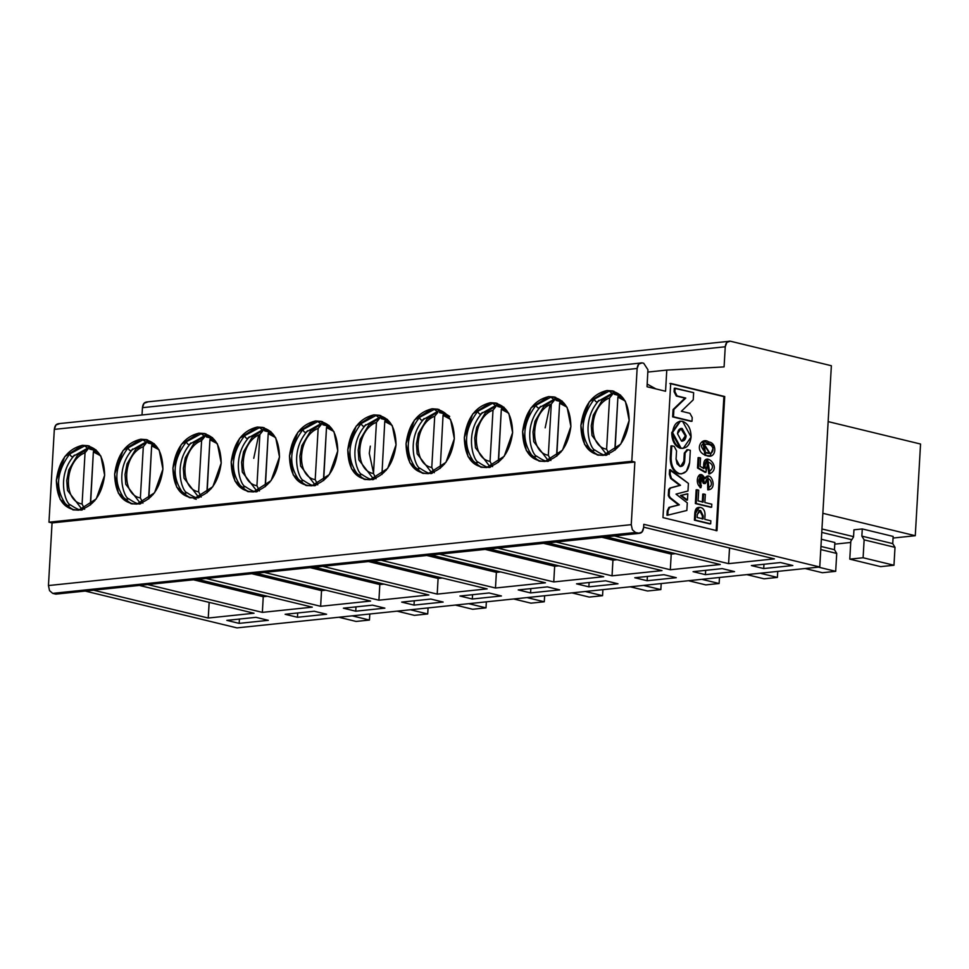<?xml version="1.0" encoding="UTF-8"?>
<svg xmlns="http://www.w3.org/2000/svg" width="969" height="969" viewBox="0 0 969 969"><rect width="100%" height="100%" fill="white"/><g stroke="black" fill="none" stroke-linecap="round" stroke-linejoin="round"><path stroke-width="1.45" d="M268.316 620.33L255.973 617.326L268.316 620.33L239.173 623.37L268.316 620.33M254.023 613.244L139.851 585.542L254.023 613.244L208.238 618.028L254.023 613.244M84.691 445.885L87.585 448.175L84.691 445.885L89.427 446.031L84.691 445.885L69.732 453.976L84.691 445.885M239.428 619.058L239.173 623.37L239.428 619.058M226.831 620.378L239.173 623.37L226.831 620.378L255.973 617.326L226.831 620.378M209.207 602.367L208.238 618.028L209.134 602.379L139.778 585.542L209.207 602.367M236.957 627.888L85.732 591.199L236.957 627.888L819.762 566.998L643.804 524.302L643.61 527.657L643.804 524.302L819.762 566.998L831.366 365.725L730.263 341.185L726.883 342.36L725.248 346.769L724.085 366.9L666.781 370.085L665.558 391.246L647.038 386.752L647.934 369.722L643.707 363.266L642.156 362.891L638.765 364.065L637.13 368.474L631.788 461.292L634.865 462.043L631.255 524.653L632.345 529.728L635.507 532.49L638.595 533.241L641.975 532.066L643.61 527.657C643.113 531.69 641.442 533.556 638.595 533.241L55.778 594.13L52.689 593.379L49.528 590.63L48.45 585.555L52.06 522.933L48.971 522.182L54.325 429.376L55.96 424.955L59.339 423.792C56.493 423.477 54.821 425.33 54.325 429.376L48.971 522.182L52.06 522.933L48.45 585.555L49.528 590.63L52.689 593.379L55.778 594.13L639.685 533.313L635.507 532.49L52.689 593.379L635.507 532.49L632.345 529.728L631.255 524.653L48.45 585.555L631.255 524.653L634.865 462.043L52.06 522.933L634.865 462.043L631.788 461.292L48.971 522.182L631.788 461.292L637.13 368.474L54.325 429.376L637.13 368.474C637.626 364.441 639.298 362.576 642.156 362.891L643.707 363.266L647.934 369.722L647.038 386.752L665.558 391.246L666.781 370.085L647.886 372.06L666.781 370.085L724.085 366.9L725.248 346.769L142.443 407.67L144.066 403.249L147.458 402.087C144.599 401.772 142.927 403.625 142.443 407.67L142.019 414.962L142.443 407.67L725.248 346.769C725.745 342.735 727.416 340.87 730.263 341.185L831.366 365.725L819.762 566.998L236.957 627.888M57.934 593.912L638.595 533.241M94.054 590.327L208.238 618.028L94.054 590.327M78.634 510.178L96.246 498.902L104.64 475.234L100.909 456.217L88.276 445.704L82.365 445.328L64.753 456.605L56.359 480.273L60.09 499.289L72.723 509.803L78.634 510.178C64.184 509.646 56.759 499.677 56.359 480.273C59.024 460.566 67.685 448.913 82.365 445.328C96.815 445.873 104.24 455.842 104.64 475.234C101.987 494.953 93.315 506.593 78.634 510.178M70.483 505.006L66.752 505.697L73.886 510.045L66.752 505.697C54.93 489.793 55.923 472.557 69.732 453.976C71.125 457.186 72.675 457.562 74.371 455.103C72.711 457.55 71.161 457.174 69.732 453.976C55.923 472.557 54.93 489.793 66.752 505.697L70.349 504.873M89.318 447.012L87.585 448.175L90.989 448.211L96.004 449.858M643.634 527.148L774.388 558.871L728.603 563.655L614.419 535.954L728.603 563.655L774.388 558.871L643.634 527.148M606.097 536.826L720.282 564.527L670.318 569.748L556.133 542.046L670.318 569.748L720.282 564.527L606.097 536.826M547.812 542.919L661.997 570.62L612.045 575.84L497.86 548.139L612.045 575.84L661.997 570.62L547.812 542.919M489.527 548.999L603.711 576.712L553.759 581.933L439.575 554.22L553.759 581.933L603.711 576.712L489.527 548.999M431.253 555.092L545.438 582.793L495.474 588.013L381.301 560.312L495.474 588.013L545.438 582.793L431.253 555.092M372.968 561.184L487.153 588.886L437.201 594.106L323.016 566.405L437.201 594.106L487.153 588.886L372.968 561.184M314.695 567.277L428.867 594.978L378.915 600.199L264.731 572.497L378.915 600.199L428.867 594.978L314.695 567.277M256.41 573.357L370.594 601.071L320.63 606.291L206.458 578.578L320.63 606.291L370.594 601.071L256.41 573.357M198.124 579.45L312.309 607.151L262.357 612.372L148.172 584.67L262.357 612.372L312.309 607.151L198.124 579.45M751.363 565.569L780.493 562.529L792.848 565.521L763.705 568.561L751.363 565.569L763.705 568.561L763.96 564.249L763.705 568.561L792.848 565.521L780.493 562.529L751.363 565.569M693.077 571.662L722.22 568.609L734.563 571.613L705.42 574.653L693.077 571.662L705.42 574.653L705.674 570.341L705.42 574.653L734.563 571.613L722.22 568.609L693.077 571.662M634.792 577.742L663.935 574.702L676.289 577.694L647.147 580.746L634.792 577.742L647.147 580.746L647.389 576.434L647.147 580.746L676.289 577.694L663.935 574.702L634.792 577.742M576.519 583.835L605.649 580.794L618.004 583.786L588.861 586.839L576.519 583.835L588.861 586.839L589.116 582.526L588.861 586.839L618.004 583.786L605.649 580.794L576.519 583.835M518.233 589.927L547.376 586.887L559.719 589.879L530.588 592.919L518.233 589.927L530.588 592.919L530.83 588.607L530.588 592.919L559.719 589.879L547.376 586.887L518.233 589.927M459.948 596.02L489.091 592.967L501.445 595.971L472.303 599.012L459.948 596.02L472.303 599.012L472.545 594.7L472.303 599.012L501.445 595.971L489.091 592.967L459.948 596.02M401.675 602.1L430.817 599.06L443.16 602.052L414.017 605.104L401.675 602.1L414.017 605.104L414.272 600.792L414.017 605.104L443.16 602.052L430.817 599.06L401.675 602.1M343.389 608.193L372.532 605.153L384.875 608.144L355.744 611.197L343.389 608.193L355.744 611.197L355.986 606.885L355.744 611.197L384.875 608.144L372.532 605.153L343.389 608.193M285.104 614.285L314.247 611.245L326.601 614.237L297.459 617.277L285.104 614.285L297.459 617.277L297.701 612.965L297.459 617.277L326.601 614.237L314.247 611.245L285.104 614.285M670.705 383.421L724.727 396.527L716.987 530.709L662.966 517.603L670.705 383.421L662.966 517.603L716.987 530.709L724.727 396.527L670.705 383.421M729.572 547.994L728.603 563.655L729.5 548.006L643.634 527.172L729.572 547.994M675.454 553.65L671.226 554.098L670.318 569.748L671.226 554.098L601.87 537.262L671.226 554.098L675.454 553.65M617.168 559.743L612.941 560.179L612.045 575.84L612.941 560.179L543.585 543.355L612.941 560.179L617.168 559.743M558.883 565.835L554.656 566.271L553.759 581.933L554.656 566.271L485.312 549.447L554.656 566.271L558.883 565.835M500.61 571.916L496.382 572.364L495.474 588.013L496.382 572.364L427.026 555.54L496.382 572.364L500.61 571.916M442.324 578.008L438.097 578.457L437.201 594.106L438.097 578.457L368.741 561.62L438.097 578.457L442.324 578.008M384.039 584.101L379.824 584.537L378.915 600.199L379.824 584.537L310.468 567.713L379.824 584.537L384.039 584.101M325.766 590.194L321.538 590.63L320.63 606.291L321.538 590.63L252.182 573.805L321.538 590.63L325.766 590.194M267.48 596.274L263.253 596.722L262.357 612.372L263.253 596.722L193.897 579.898L263.253 596.722L267.48 596.274M606.897 390.519C621.335 391.064 628.76 401.033 629.172 420.425C626.507 440.144 617.834 451.796 603.154 455.382C588.716 454.836 581.291 444.868 580.879 425.476C583.544 405.757 592.216 394.104 606.897 390.519L589.273 401.808L580.879 425.476L584.622 444.48L597.255 454.994L603.154 455.382L620.778 444.093L629.172 420.425L625.429 401.42L612.808 390.907L606.897 390.519M548.611 396.612C563.062 397.157 570.487 407.125 570.898 426.517C568.234 446.237 559.561 457.889 544.881 461.462C530.431 460.929 523.006 450.96 522.606 431.556C525.271 411.849 533.943 400.197 548.611 396.612L531 407.888L522.606 431.556L526.337 450.573L538.97 461.087L544.881 461.462L562.504 450.185L570.898 426.517L567.156 407.501L554.522 396.987L548.611 396.612M490.338 402.704C504.776 403.237 512.201 413.206 512.613 432.61C509.948 452.317 501.276 463.969 486.595 467.555C472.157 467.01 464.732 457.041 464.321 437.649C466.985 417.93 475.658 406.29 490.338 402.704L472.715 413.981L464.321 437.649L468.063 456.665L480.697 467.179L486.595 467.555L504.219 456.278L512.613 432.61L508.87 413.593L496.237 403.08L490.338 402.704M432.053 408.785C446.503 409.33 453.928 419.298 454.328 438.691C451.663 458.41 442.99 470.062 428.31 473.647C413.872 473.102 406.447 463.134 406.035 443.741C408.7 424.022 417.373 412.37 432.053 408.785L414.429 420.074L406.035 443.741L409.778 462.746L422.411 473.26L428.31 473.647L445.934 462.358L454.328 438.691L450.597 419.686L437.964 409.172L432.053 408.785M373.78 414.877C388.218 415.422 395.643 425.391 396.055 444.783C393.39 464.502 384.717 476.154 370.037 479.74C355.599 479.195 348.174 469.226 347.762 449.834C350.427 430.115 359.099 418.463 373.78 414.877L356.156 426.166L347.762 449.834L351.493 468.839L364.126 479.352L370.037 479.74L387.661 468.451L396.055 444.783L392.312 425.779L379.678 415.265L373.78 414.877M315.494 420.97C329.932 421.515 337.357 431.484 337.769 450.876C335.104 470.595 326.432 482.235 311.752 485.82C297.313 485.287 289.888 475.319 289.477 455.914C292.141 436.207 300.814 424.555 315.494 420.97L297.871 432.247L289.477 455.914L293.219 474.931L305.853 485.445L311.752 485.82L329.375 474.544L337.769 450.876L334.026 431.859L321.405 421.345L315.494 420.97M257.209 427.063C271.659 427.595 279.084 437.564 279.484 456.968C276.819 476.675 268.159 488.328 253.478 491.913C239.028 491.368 231.603 481.399 231.203 462.007C233.856 442.288 242.529 430.648 257.209 427.063L239.597 438.339L231.203 462.007L234.934 481.024L247.567 491.537L253.478 491.913L271.09 480.636L279.484 456.968L275.753 437.952L263.12 427.438L257.209 427.063M198.936 433.143C213.374 433.688 220.799 443.657 221.211 463.049C218.546 482.768 209.873 494.42 195.193 498.005C180.755 497.46 173.33 487.492 172.918 468.1C175.583 448.381 184.255 436.728 198.936 433.143L181.312 444.432L172.918 468.1L176.661 487.104L189.282 497.618L195.193 498.005L212.817 486.717L221.211 463.049L217.468 444.044L204.834 433.531L198.936 433.143M140.65 439.236C155.088 439.781 162.513 449.749 162.925 469.141C160.26 488.861 151.588 500.513 136.908 504.098C122.469 503.553 115.045 493.584 114.633 474.192C117.297 454.473 125.97 442.821 140.65 439.236L123.027 450.524L114.633 474.192L118.375 493.197L131.009 503.71L136.908 504.098L154.531 492.809L162.925 469.141L159.182 450.137L146.561 439.623L140.65 439.236M58.249 423.707L642.156 362.891M647.195 384.087L655.952 388.92L647.195 384.087M146.355 402.002L730.263 341.185M669.87 383.506L724.727 396.527L723.891 396.612L716.164 530.794L723.891 396.612L669.87 383.506M132.172 503.953L125.037 499.604C113.216 483.713 114.209 466.464 128.017 447.896L142.964 439.805L147.7 439.938L142.964 439.805L128.017 447.896C114.209 466.464 113.216 483.713 125.037 499.604L132.172 503.953M190.457 497.86L183.311 493.524C171.489 477.62 172.482 460.384 186.302 441.803L201.249 433.712L205.985 433.858L201.249 433.712L186.302 441.803C172.482 460.384 171.489 477.62 183.311 493.524L190.457 497.86M248.73 491.767L241.596 487.431C229.774 471.528 230.767 454.291 244.576 435.711L259.522 427.62L264.271 427.765L259.522 427.62L244.576 435.711C230.767 454.291 229.774 471.528 241.596 487.431L248.73 491.767M303.6 480.648L299.881 481.339L307.016 485.687L299.881 481.339C288.059 465.435 289.053 448.199 302.861 429.63L317.808 421.527L322.544 421.672M361.885 474.568L358.155 475.246L365.301 479.594L358.155 475.246C346.333 459.354 347.326 442.118 361.134 423.538L376.093 415.447L380.829 415.58M423.574 473.502L416.44 469.166C404.618 453.262 405.611 436.026 419.42 417.445L434.366 409.354L439.114 409.499L434.366 409.354L419.42 417.445C405.611 436.026 404.618 453.262 416.44 469.166L423.574 473.502M481.859 467.409L474.725 463.073C462.903 447.169 463.897 429.933 477.705 411.353L492.652 403.261L497.388 403.407L492.652 403.261L477.705 411.353C463.897 429.933 462.903 447.169 474.725 463.073L481.859 467.409M536.729 456.29L532.998 456.98L540.145 461.329L532.998 456.98C521.177 441.077 522.17 423.841 535.978 405.272L550.937 397.169L555.673 397.314M595.002 450.21L591.284 450.888L598.418 455.236L591.284 450.888C579.462 434.996 580.455 417.76 594.263 399.18L609.21 391.088L613.946 391.222M686.621 500.161L680.48 495.486L687.82 493.815L687.457 500.065L680.48 495.486L686.621 500.161M666.975 515.229L667.229 510.893L668.925 507.381L678.542 504.922L669.446 497.751L668.295 495.607L668.646 489.551L670.003 488.013L679.669 485.384L670.596 478.395L669.337 474.168L669.591 469.832L669.337 474.168L670.596 478.395L679.669 485.384L670.003 488.013L668.646 489.551L668.295 495.607L669.446 497.751L678.542 504.922L668.925 507.381L667.229 510.893L666.975 515.229L667.811 515.145L666.975 515.229M681.316 473.841L678.76 473.768C673.213 471.503 670.391 466.246 670.269 457.986L670.972 445.91L670.269 457.986C670.306 466.331 673.128 471.6 678.76 473.768L681.316 473.841M680.553 466.549L683.835 461.28L684.308 453.056L687.057 449.81L684.308 453.056L683.835 461.28L682.321 465.411L680.553 466.549M700.115 487.734L699.618 474.701L700.115 487.734L700.95 487.649L700.115 487.734M704.584 477.862L707.382 476.142L704.584 477.862M707.77 489.854L708.605 489.769L707.939 478.843L705.311 483.531L704.136 483.252L700.829 477.378L700.95 487.649L700.454 474.616L704.935 478.807L707.794 476.07L709.066 489.745L707.77 489.854L707.54 478.94L707.77 489.854L708.63 489.769M704.475 483.616L703.3 483.337L700.442 477.475L703.3 483.337L704.475 483.616M702.307 502.184L702.767 494.081L702.307 502.184M710.798 507.296L695.367 503.553L696.154 489.829L695.367 503.553L710.798 507.296M708.787 473.926L707.346 461.886L708.787 473.926L709.623 473.841L709.308 471.37L708.472 471.467L709.308 471.37L707.745 461.813L705.953 472.291L697.498 468.003L698.104 457.671L697.498 468.003L705.117 472.375L697.498 468.003L698.334 467.918L698.928 457.586L698.104 457.671L700.551 457.986L700.078 466.355L703.882 468.596L707.612 459.052L709.914 473.817L708.787 473.926M702.876 467.93L707.188 459.124L702.876 467.93M704.96 455.357L702.767 441.343L704.96 455.357L709.647 455.927L704.96 455.357L705.795 455.273L703.603 441.246L714.068 445.825L710.071 455.902L704.96 455.357M698.879 507.441L694.797 513.364L695.633 513.279L694.797 513.364L694.41 520.159L709.841 523.914L695.233 520.074L695.633 513.279L699.291 507.368L700.72 507.49C703.736 508.362 705.166 511.051 705.02 515.556L704.802 519.348L710.846 520.813L710.677 523.817L709.841 523.914L694.41 520.159L694.797 513.364C695.161 508.919 696.856 506.993 699.884 507.574M691.163 421.382L672.643 416.888L673.067 409.536L684.938 398.138L676.301 396.042L674.097 391.755L674.291 388.254L674.097 391.755L676.301 396.042L684.938 398.138L673.067 409.536L672.643 416.888L691.163 421.382M682.83 448.368L680.226 448.272C674.69 446.055 671.856 440.834 671.735 432.598L679.996 421.249L671.735 432.598L680.226 448.272L683.254 448.332L681.062 448.187L672.571 432.513L680.408 421.188L682.6 421.345L691.091 437.007L683.254 448.332M128.756 498.926L125.037 499.604L128.623 498.781M132.644 449.01C130.985 451.457 129.446 451.082 128.017 447.896C129.41 451.094 130.96 451.469 132.644 449.01M147.591 440.919L145.871 442.082L142.964 439.805L145.871 442.082L149.274 442.118L154.289 443.766M187.041 492.833L183.311 493.524L186.908 492.7M190.929 442.93C189.27 445.377 187.72 445.001 186.302 441.803C187.695 445.001 189.234 445.377 190.929 442.93M205.876 434.839L204.156 436.002L201.249 433.712L204.156 436.002L207.56 436.026L212.562 437.673M245.314 486.741L241.596 487.431L245.193 486.608M243.849 485.82L243.049 484.682M249.215 436.837C247.543 439.284 246.005 438.909 244.576 435.711C245.969 438.909 247.519 439.284 249.215 436.837M264.162 428.746L262.429 429.909L259.522 427.62L262.429 429.909L265.833 429.945L270.848 431.58M322.435 422.654L320.715 423.816L317.808 421.527L302.861 429.618C304.254 432.828 305.792 433.204 307.488 430.745C305.829 433.191 304.29 432.816 302.861 429.618C289.053 448.199 288.059 465.435 299.881 481.339L303.467 480.515M317.808 421.527L320.715 423.816L324.118 423.853L329.121 425.5M380.72 416.561L378.988 417.724L376.093 415.447L361.146 423.538C362.539 426.735 364.078 427.111 365.773 424.652C364.114 427.099 362.563 426.735 361.146 423.538C347.326 442.106 346.333 459.354 358.155 475.246L361.752 474.422M376.093 415.447L378.988 417.724L382.392 417.76L387.406 419.407M420.158 468.475L416.44 469.166L420.025 468.342M424.047 418.572C422.387 421.018 420.849 420.643 419.42 417.445C420.812 420.643 422.363 421.018 424.047 418.572M439.005 410.481L437.273 411.643L434.366 409.354L437.273 411.643C438.606 410.19 442.748 411.789 449.689 416.428M478.444 462.383L474.725 463.073L478.311 462.249M482.332 412.479C480.672 414.926 479.134 414.55 477.705 411.353C479.098 414.55 480.636 414.926 482.332 412.479M497.279 404.388L495.559 405.551L492.652 403.261L495.559 405.551L498.962 405.587L503.965 407.222M555.564 398.295L553.832 399.458L550.937 397.169L535.978 405.26C537.383 408.47 538.921 408.845 540.617 406.386C538.958 408.833 537.407 408.458 535.978 405.26C522.17 423.841 521.177 441.077 532.998 456.98L536.596 456.157M550.937 397.169L553.832 399.458L557.236 399.494L562.25 401.142M613.849 392.203L612.117 393.366L609.21 391.088L594.263 399.18C595.656 402.377 597.207 402.753 598.89 400.294C597.231 402.741 595.693 402.377 594.263 399.18C580.455 417.748 579.462 434.996 591.284 450.888L594.869 450.064M609.21 391.088L612.117 393.366L615.521 393.402L620.535 395.049M693.647 392.663L693.235 399.834L681.389 411.256L689.928 413.327L692.217 417.518L691.999 421.285L672.643 416.888L673.479 416.791L673.903 409.451L673.067 409.536L685.773 398.053L676.301 396.042L677.137 395.958L674.921 391.658L674.097 391.755L674.921 391.658L675.127 388.169L674.291 388.254L693.647 392.663L675.127 388.169L674.921 391.658L677.137 395.958L685.773 398.053L673.903 409.451L673.479 416.791L691.999 421.285L692.217 417.518L689.928 413.327L681.389 411.256L693.235 399.834L693.647 392.663M698.08 500.876L703.143 502.099L703.603 493.996L702.767 494.081L705.323 494.408L704.851 502.523L711.803 504.207L711.634 507.211L695.367 503.553L696.19 503.468L696.99 489.733L696.154 489.829L698.697 490.157L698.08 500.876L698.697 490.157L696.99 489.733L696.19 503.468L711.634 507.211L711.803 504.207L704.851 502.523L705.323 494.408L703.603 493.996L703.143 502.099L698.08 500.876M708.472 487.346L707.636 487.443L708.472 487.346L708.605 489.769C718.308 488.655 710.144 468.705 704.935 478.807C699.739 466.985 692.992 482.865 700.95 487.649L701.362 485.36C694.301 479.425 704.197 472.121 704.136 483.252L705.311 483.531C707.031 471.637 715.885 485.554 708.472 487.346M689.637 462.395L686.379 471.273L681.728 473.817L679.596 473.684C673.964 471.503 671.142 466.246 671.105 457.901L670.269 457.986L671.105 457.901L671.808 445.813L674.242 446.406L676.556 450.888L676.071 459.112L677.077 463.848L680.008 466.477L683.157 465.326L684.671 461.196L683.835 461.28L684.671 461.196L685.144 452.971L684.308 453.056L687.893 449.725L690.328 450.319L689.637 462.395L690.328 450.319L687.893 449.725L685.144 452.971L684.671 461.196C684.187 464.902 682.624 466.658 680.008 466.477L676.071 459.112L676.556 450.888L674.242 446.406L671.808 445.813L671.105 457.901C671.226 466.162 674.049 471.418 679.596 473.684C685.24 474.132 688.584 470.365 689.637 462.395M686.839 449.773L687.893 449.725M688.414 483.398L687.978 491.004L675.999 494.117L687.3 502.875L686.851 510.481L667.811 515.145L668.053 510.808L667.229 510.893L668.053 510.808L669.761 507.296L668.925 507.381L679.378 504.837L669.446 497.751L670.269 497.666L669.131 495.51L668.295 495.607L669.131 495.51L669.482 489.466L668.646 489.551L670.003 488.013L680.504 485.299L670.596 478.395L671.432 478.311L670.173 474.083L669.337 474.168L670.173 474.083L670.427 469.747L669.591 469.832L688.414 483.398L670.427 469.747L670.173 474.083L671.432 478.311L680.504 485.299L670.839 487.928L669.482 489.466L669.131 495.51L670.269 497.666L679.378 504.837L669.761 507.296L668.053 510.808L667.811 515.145L686.851 510.481L687.3 502.875L675.999 494.117L687.978 491.004L688.414 483.398M686.985 493.899L680.48 495.486L686.985 493.899M682.6 421.345C676.968 420.837 673.625 424.567 672.571 432.513C672.692 440.75 675.514 445.97 681.062 448.187C686.694 448.683 690.037 444.965 691.091 437.007C690.97 428.77 688.135 423.55 682.6 421.345M682.079 441.125L685.337 435.905L680.759 428.48L682.188 428.48L686.161 435.82C685.664 439.538 684.102 441.283 681.473 441.04L677.501 433.712C677.985 429.994 679.56 428.25 682.188 428.48L681.171 428.407L677.501 433.712L681.473 441.04L682.491 441.113L686.161 435.82L682.188 428.48L681.364 428.564L685.337 435.905L681.655 441.198M700.72 507.49C697.692 506.896 695.996 508.834 695.633 513.279L695.233 520.074L710.677 523.817L710.846 520.813L704.802 519.348L705.02 515.556C705.166 511.051 703.736 508.362 700.72 507.49M700.551 510.493L703.252 515.92L703.082 518.936L697.123 517.482L697.305 514.478L700.551 510.493L699.715 510.578L702.428 516.005L703.252 515.92L700.551 510.493L699.388 510.384L697.305 514.478L697.123 517.482L703.082 518.936L703.252 515.92L702.428 516.005L702.246 519.021L702.428 516.005L699.715 510.578L700.551 510.493M705.795 455.273C716.588 460.614 717.763 442.736 708.811 442.021C701.035 436.086 693.659 451.372 705.795 455.273M705.408 452.402C699.436 445.752 700.345 443.099 708.121 444.432C715.546 444.977 714.395 457.017 705.408 452.402L709.889 453.201L703.979 443.85L705.408 452.402M709.308 471.37L709.623 473.841C723.734 467.421 701.205 447.424 703.882 468.596L700.078 466.355L700.551 457.986L698.928 457.586L698.334 467.918L705.953 472.291L706.268 470.11C700.139 455.503 719.785 464.417 709.308 471.37M681.316 495.401L687.457 500.065L687.82 493.815L681.316 495.401M698.988 510.469L699.715 510.578L698.988 510.469M703.555 443.911L709.465 453.238L703.555 443.911M89.826 449.144L94.574 450.306L89.826 449.144M83.855 453.298L85.127 452.014M148.1 443.063L152.848 444.214L148.1 443.063M200.438 441.113L201.685 439.853M206.385 436.971L211.133 438.121L206.385 436.971M193.957 498.587L196.235 499.301M253.745 458.313L258.723 435.02M264.658 430.878L269.418 432.029L264.658 430.878M322.943 424.797L327.692 425.948L322.943 424.797M381.229 418.705L385.977 419.856L381.229 418.705M439.502 412.612L444.262 413.763L439.502 412.612M497.787 406.52L502.536 407.67L497.787 406.52M545.159 427.862L550.126 404.57M556.073 400.439L560.821 401.59L556.073 400.439M614.346 394.347L619.094 395.497L614.346 394.347M822.863 513.304L915.269 535.724L920.55 444.032L828.144 421.612L920.55 444.032L915.269 535.724L822.863 513.304M821.954 528.977L853.556 536.644L821.954 528.977M893.055 538.049L915.269 535.724L893.055 538.049M853.955 529.813L862.277 528.941L893.152 536.426L892.74 543.609L895.005 547.352L893.975 565.242L880.651 566.635L893.975 565.242L895.005 547.352L892.74 543.609L893.152 536.426L862.277 528.941L853.955 529.813L853.532 536.996L853.955 529.813M369.795 614.007L369.443 620.051L356.12 621.444L369.443 620.051L369.795 614.007M834.769 544.142L850.734 542.47L834.769 544.142M851.812 539.697L821.76 532.405L851.812 539.697M821.361 539.248L834.866 542.519L834.454 549.702L836.719 553.444L835.69 571.335L822.366 572.727L835.69 571.335L836.719 553.444L834.454 549.702L834.866 542.519L821.361 539.248M861.865 536.123L862.277 528.941L861.865 536.123L892.74 543.609L861.865 536.123L864.13 539.854L861.865 536.123M853.532 536.996L850.806 541.247L849.777 559.137L863.1 557.756L864.13 539.854L895.005 547.352L864.13 539.854L863.1 557.756L893.975 565.242L863.1 557.756L849.777 559.137L880.651 566.635L849.777 559.137L850.806 541.247L853.532 536.996M352.159 615.848L369.443 620.051L352.159 615.848M338.835 617.241L356.12 621.444L338.835 617.241M428.068 607.914L427.717 613.958L414.405 615.351L427.717 613.958L428.068 607.914M486.353 601.834L486.002 607.866L472.678 609.259L486.002 607.866L486.353 601.834M544.626 595.741L544.287 601.773L530.964 603.166L544.287 601.773L544.626 595.741M602.912 589.649L602.561 595.693L589.249 597.086L602.561 595.693L602.912 589.649M661.197 583.568L660.846 589.6L647.522 590.993L660.846 589.6L661.197 583.568M719.47 577.476L719.131 583.508L705.807 584.901L719.131 583.508L719.47 577.476M777.756 571.383L777.404 577.415L764.081 578.808L777.404 577.415L777.756 571.383M820.949 546.431L834.454 549.702L820.949 546.431M410.432 609.767L427.717 613.958L410.432 609.767M397.108 611.16L414.405 615.351L397.108 611.16M468.717 603.675L486.002 607.866L468.717 603.675M455.394 605.068L472.678 609.259L455.394 605.068M527.003 597.582L544.287 601.773L527.003 597.582M513.679 598.975L530.964 603.166L513.679 598.975M585.276 591.49L602.561 595.693L585.276 591.49M571.952 592.883L589.249 597.086L571.952 592.883M643.561 585.409L660.846 589.6L643.561 585.409M630.238 586.802L647.522 590.993L630.238 586.802M701.835 579.317L719.131 583.508L701.835 579.317M688.523 580.71L705.807 584.901L688.523 580.71M760.12 573.224L777.404 577.415L760.12 573.224M746.796 574.617L764.081 578.808L746.796 574.617M820.767 549.568L836.719 553.444L820.767 549.568M818.405 567.131L835.69 571.335L818.405 567.131M805.082 568.524L822.366 572.727L805.082 568.524M611.609 394.262L601.943 400.621L593.294 415.156L591.284 425.718L592.011 435.578L605.807 453.54L607.854 454.279M611.742 394.226L612.65 394.117L609.562 397.98L606.618 449.18L609.174 454.413M615.073 450.113L617.895 397.108L618.852 394.262L617.895 397.108L625.211 400.996L617.895 397.108L614.94 448.32L619.385 445.849L614.94 448.32M553.335 400.354L543.657 406.701L535.009 421.236L532.998 431.799L533.725 441.67L547.521 459.633L549.568 460.372M553.456 400.306L554.365 400.209L551.288 404.073L548.333 455.273L550.889 460.505M556.787 456.205L559.61 403.201L560.567 400.354L559.61 403.201L566.926 407.089L559.61 403.201L556.654 454.4L561.099 451.942L556.654 454.4M495.05 406.447L485.372 412.794L476.724 427.329L474.725 437.891L475.44 447.751L489.248 465.714L491.295 466.464M495.183 406.399L496.08 406.302L493.003 410.166L490.048 461.365L492.603 466.598M498.514 462.286L501.324 409.293L502.293 406.435L501.324 409.293L508.64 413.182L501.324 409.293L498.381 460.493L502.826 458.034L498.381 460.493M436.765 412.54L427.099 418.887L418.451 433.422L416.44 443.984L417.167 453.843L430.963 471.806L433.01 472.545M436.898 412.491L437.806 412.394L434.718 416.246L431.774 467.458L434.33 472.678M440.229 468.378L443.051 415.386L444.008 412.528L443.051 415.386L450.367 419.262L443.051 415.386L440.229 468.378M373.525 473.029L369.286 453.359L370.315 446.128M378.491 418.62L368.814 424.979L360.165 439.514L358.167 450.076L358.881 459.936L372.677 477.899L374.737 478.638M378.613 418.572L379.521 418.475L376.444 422.339L373.489 473.538L376.045 478.771M381.943 474.471L384.766 421.467L385.723 418.62L384.766 421.467L392.082 425.355L384.766 421.467L381.943 474.471M320.206 424.713L310.54 431.06L301.892 445.595L299.881 456.157L300.608 466.028L314.404 483.991L316.451 484.73M320.339 424.664L321.236 424.567L318.159 428.431L315.204 479.631L317.759 484.863M323.67 480.563L326.492 427.559L327.449 424.713L326.492 427.559L333.808 431.447L326.492 427.559L323.537 478.759L327.982 476.3L323.537 478.759M261.921 430.805L252.255 437.152L243.607 451.687L241.596 462.249L242.323 472.109L256.119 490.072L258.166 490.823M262.054 430.757L262.962 430.66L259.886 434.524L256.93 485.723L259.486 490.956M265.385 486.644L268.207 433.652L269.164 430.793L268.207 433.652L275.523 437.54L268.207 433.652L265.252 484.851L269.697 482.392L265.252 484.851M203.647 436.898L193.97 443.245L185.321 457.78L183.323 468.342L184.037 478.202L197.833 496.164L199.893 496.903M203.781 436.849L204.677 436.753L201.6 440.604L198.645 491.816L201.201 497.036L199.759 495.886M207.1 492.736L209.922 439.744L210.879 436.886L209.922 439.744L217.238 443.62L209.922 439.744L206.966 490.944L211.424 488.485L206.978 490.944M145.362 442.978L135.696 449.337L127.048 463.872L125.037 474.435L125.764 484.294L139.56 502.257L141.607 502.996M145.495 442.93L146.404 442.833L143.315 446.697L140.372 497.896L142.927 503.129M148.826 498.829L151.648 445.825L152.605 442.978L151.648 445.825L158.964 449.713L151.648 445.825L148.693 497.036L153.138 494.565L148.693 497.036M90.541 504.922L93.363 451.917L100.679 455.805L93.363 451.917L90.408 503.117L94.853 500.658L90.408 503.117M87.077 449.071L77.411 455.418L68.763 469.953L66.752 480.515L67.479 490.387L81.275 508.35L83.322 509.088M87.21 449.022L88.118 448.926L85.042 452.789L82.086 503.989L84.642 509.222M608.484 454.037L607.72 453.262M606.618 449.18C586.778 446.091 589.14 405.284 609.562 397.98C589.14 405.284 586.778 446.091 606.618 449.18L609.562 397.98M550.21 460.13L549.447 459.354M548.333 455.273C528.505 452.184 530.855 411.377 551.288 404.073C530.855 411.377 528.505 452.184 548.333 455.273L551.288 404.073M491.925 466.222L491.162 465.447M490.048 461.365C470.219 458.264 472.569 417.469 493.003 410.166C472.569 417.469 470.219 458.264 490.048 461.365L493.003 410.166M444.541 464.127L440.096 466.586L444.541 464.127M433.652 472.303L432.889 471.528M431.774 467.458C411.934 464.357 414.296 423.55 434.718 416.246C414.296 423.55 411.934 464.357 431.774 467.458L434.718 416.246M386.268 470.207L381.81 472.678L386.268 470.207M375.366 478.395L374.603 477.62M373.489 473.538C353.661 470.449 356.011 429.642 376.444 422.339C356.011 429.642 353.661 470.449 373.489 473.538L376.444 422.339M317.081 484.488L316.318 483.713M315.204 479.631C295.375 476.542 297.725 435.735 318.159 428.431C297.725 435.735 295.375 476.542 315.204 479.631L318.159 428.431M258.808 490.58L258.045 489.805M256.93 485.723C237.102 482.623 239.452 441.828 259.886 434.524C239.452 441.828 237.102 482.623 256.93 485.723L259.886 434.524M198.645 491.816C178.817 488.715 181.167 447.908 201.6 440.604C181.167 447.908 178.817 488.715 198.645 491.816L201.6 440.604M142.237 502.754L141.474 501.978M140.372 497.896C120.531 494.808 122.893 454.001 143.315 446.697C122.893 454.001 120.531 494.808 140.372 497.896L143.315 446.697M94.32 449.071L93.363 451.917M83.964 508.846L83.201 508.071M82.086 503.989C62.258 500.9 64.608 460.093 85.042 452.789C64.608 460.093 62.258 500.9 82.086 503.989L85.042 452.789M82.668 509.585C81.335 511.026 77.193 509.428 70.265 504.788C65.916 504.159 55.851 476.724 73.777 455.975L87.585 448.175M128.55 498.696C135.478 503.335 139.621 504.934 140.953 503.492M132.05 449.882C114.124 470.631 124.202 498.066 128.55 498.708M132.05 449.895L145.871 442.082M204.156 436.002L190.324 443.802C172.409 464.539 182.487 491.973 186.835 492.615C193.764 497.254 197.894 498.841 199.239 497.4M248.609 437.709C230.683 458.458 240.76 485.881 245.109 486.523C252.037 491.162 256.179 492.761 257.512 491.307M248.609 437.722L262.429 429.909M320.715 423.816L306.882 431.629C288.968 452.366 299.046 479.8 303.394 480.442C310.322 485.069 314.453 486.668 315.797 485.227M378.988 417.724L365.168 425.536C347.253 446.273 357.331 473.708 361.679 474.35C368.608 478.977 372.738 480.576 374.082 479.134M437.273 411.643L423.453 419.444C405.526 440.18 415.604 467.615 419.952 468.257C426.881 472.896 431.023 474.483 432.356 473.042M478.226 462.165C485.166 466.804 489.297 468.402 490.641 466.949M495.559 405.551L481.726 413.363C463.812 434.1 473.889 461.523 478.238 462.165M553.832 399.458L540.012 407.271C522.097 428.007 532.163 455.442 536.523 456.084C543.439 460.711 547.582 462.31 548.914 460.869M612.117 393.366L598.297 401.178C580.37 421.915 590.448 449.35 594.796 449.991C601.725 454.618 605.867 456.217 607.2 454.776M679.584 421.273L680.408 421.188M698.455 507.453L699.291 507.368M709.235 455.987L710.071 455.902M702.767 441.343L703.603 441.246M706.91 461.898L707.745 461.813M709.09 473.902L709.914 473.817M706.776 459.136L707.612 459.052M699.618 474.701L700.454 474.616M708.23 489.829L709.066 489.745M706.958 476.154L707.794 476.07M707.104 478.94L707.939 478.843M681.728 473.817L680.892 473.902"/></g></svg>
